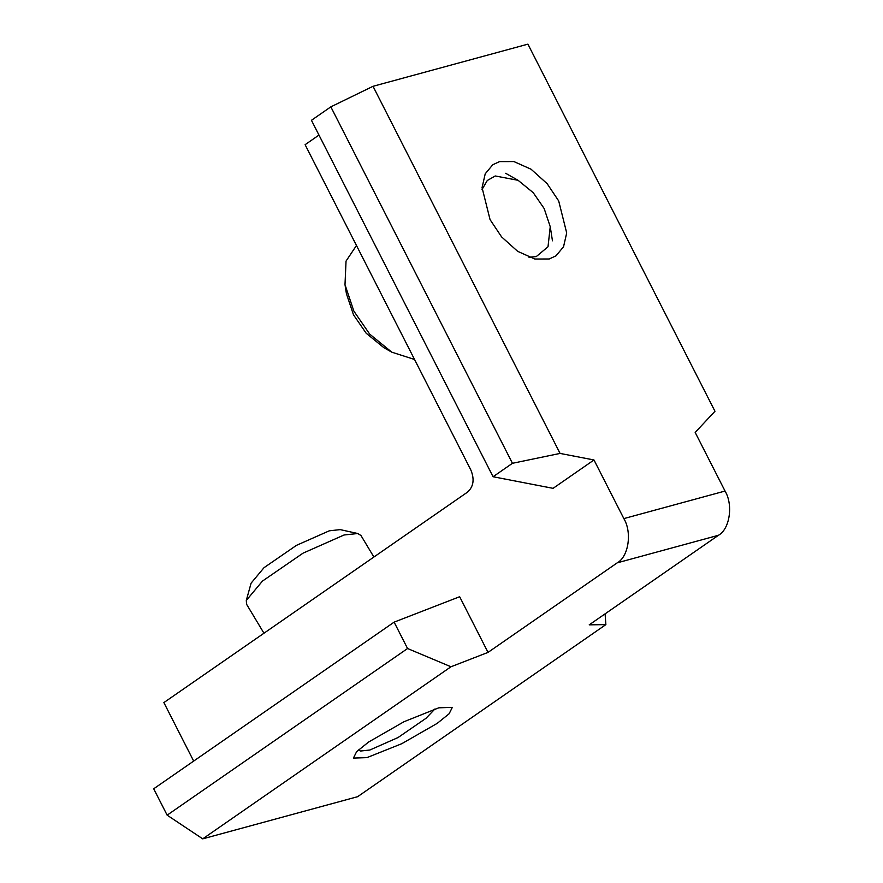 <?xml version="1.0" encoding="UTF-8"?>
<svg xmlns="http://www.w3.org/2000/svg" width="883" height="883" viewBox="0 0 883 883"><rect width="100%" height="100%" fill="white"/><g stroke="black" fill="none" stroke-linecap="round" stroke-linejoin="round"><path stroke-width="1.32" d="M373.884 557.03L360.959 535.495L357.736 533.52L340.231 529.623L329.293 530.815L296.478 545.341L264.006 567.692L251.092 583.166L246.302 600.44L246.545 604.215L263.962 633.221M357.736 533.52L344.05 534.999L303.046 553.155L262.45 581.091L246.302 600.44M358.421 749.943L360.452 751.036L369.845 750.02L398.045 737.537L425.959 718.332L434.999 708.928M356.467 245.496L346.037 261.103L344.999 284.657L346.412 293.675L353.498 314.834L366.18 333.244L383.851 347.681L391.798 352.174L414.546 359.48M344.999 284.657L353.851 311.103L369.701 334.127L391.798 352.174M528.983 257.251L536.301 256.567L548.012 246.765L550.241 226.721L544.16 208.531L533.255 192.715L518.078 180.309L495.231 175.971L487.295 180.496L482.03 189.503M617.25 562.824L488.023 652.394L450.981 666.764L202.726 838.85L357.615 796.698L605.87 624.612L589.215 624.855L718.442 535.286L617.25 562.824C628.575 556.754 632.206 532.427 623.851 518.597L593.983 459.977L560.076 453.421L373.023 86.302L330.838 106.854L512.449 463.299L560.076 453.421M366.953 757.625L401.743 743.718L437.195 723.376L449.138 713.751L452.328 707.36L438.807 707.813L404.017 721.709L368.564 742.062L356.622 751.676L353.432 758.078L366.953 757.625M488.023 652.394L459.657 596.72L394.127 622.14L153.708 788.784L167.141 815.164L407.56 648.519L450.981 666.764M394.127 622.14L407.56 648.519M167.141 815.164L202.726 838.85M193.675 761.08L163.874 702.592L467.549 492.107C473.564 486.665 474.668 479.292 470.849 469.988L305.11 144.691L318.973 135.066M605.87 624.612L605.098 613.851M718.442 535.286C729.766 529.204 733.398 504.877 725.042 491.047L695.175 432.438L714.965 411.268L527.913 44.15L373.023 86.302M549.193 258.995L555.97 255.86L563.542 246.776L566.698 232.957L558.696 200.949L547.151 183.686L531.102 169.249L513.939 161.578L499.568 161.6L492.791 164.724L485.22 173.808L482.063 187.637L490.065 219.635L501.599 236.909L517.659 251.335L534.822 259.017L549.193 258.995M330.838 106.854L311.445 120.298L493.067 476.743L512.449 463.299M493.067 476.743L553.067 488.343L593.983 459.977M725.042 491.047L623.851 518.597M552.46 240.805L550.241 226.721M505.661 173.289L518.078 180.309"/></g></svg>
